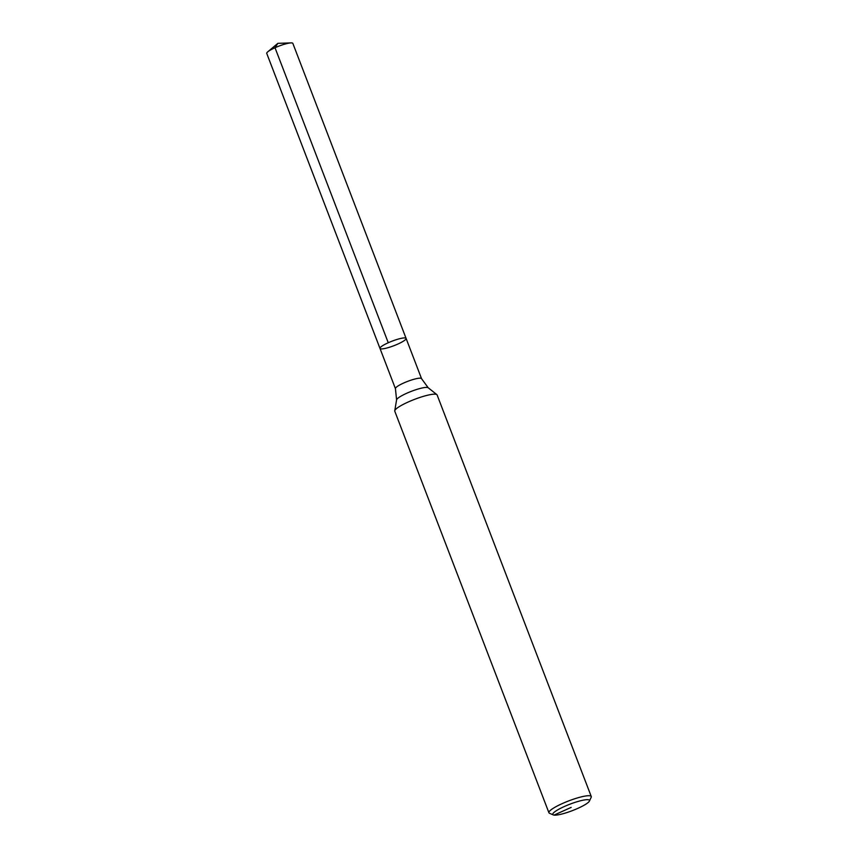 <?xml version="1.0" encoding="UTF-8"?>
<svg xmlns="http://www.w3.org/2000/svg" width="858" height="858" viewBox="0 0 858 858"><rect width="100%" height="100%" fill="white"/><g stroke="black" fill="none" stroke-linecap="round" stroke-linejoin="round"><path stroke-width="1.29" d="M553.324 814.918L549.517 813.298A22.673 3.979 -21 0 1 548.927 812.762L394.787 411.218A22.673 3.979 -21 0 1 394.755 410.8A22.673 3.979 -21 0 1 412.376 400.225A22.673 3.979 -21 0 1 435.692 394.23A22.673 3.979 -21 0 1 436.861 394.626A22.673 3.979 -21 0 1 437.119 394.97L591.259 796.514A22.673 3.979 -21 0 1 591.173 797.307L589.425 801.061A19.648 3.443 -21 0 1 572.393 810.628A19.648 3.443 -21 0 1 553.324 814.918A19.648 3.443 -21 0 1 565.54 805.984A19.648 3.443 -21 0 1 588.266 799.731A19.648 3.443 -21 0 1 589.425 801.061M548.927 812.762A22.673 3.979 -21 0 1 565.443 802.209A22.673 3.979 -21 0 1 589.832 795.774A22.673 3.979 -21 0 1 591.259 796.514M405.223 337.945A13.985 2.456 -21 0 1 406.091 338.406A13.985 2.456 -21 0 1 393.919 345.699A13.985 2.456 -21 0 1 379.987 348.423A13.985 2.456 -21 0 1 390.175 341.924A13.985 2.456 -21 0 1 405.223 337.945A13.985 2.456 -21 0 1 406.091 338.406L292.846 43.393A13.985 2.456 -21 0 0 291.977 42.932A13.985 2.456 -21 0 0 291.044 42.9A13.985 2.456 -21 0 0 278.914 46.117A13.985 2.456 -21 0 0 267.76 51.834A13.985 2.456 -21 0 1 275.01 47.737L388.256 342.75A13.985 2.456 -21 0 0 379.987 348.423A13.985 2.456 -21 0 1 390.175 341.924A13.985 2.456 -21 0 1 405.223 337.945M266.741 53.41A13.985 2.456 -21 0 1 267.76 51.834A13.985 2.456 -21 0 0 266.741 53.41L379.987 348.423L266.741 53.41M397.822 344.079A13.985 2.456 -21 0 1 379.987 348.423L395.441 388.685A13.985 2.456 -21 0 1 405.63 382.175A13.985 2.456 -21 0 1 420.677 378.206A13.985 2.456 -21 0 1 421.546 378.668L428.185 387.741L436.861 394.626M291.044 42.9L277.853 43.34L267.76 51.834L277.853 43.34L275.01 47.737M571.16 807.41L554.043 815.1M395.441 388.685L396.578 399.871A17.021 2.982 -21 0 1 409.813 391.945A17.021 2.982 -21 0 1 427.316 387.441A17.021 2.982 -21 0 1 428.185 387.741M396.578 399.871L394.755 410.8M421.546 378.668L406.091 338.406"/></g></svg>
